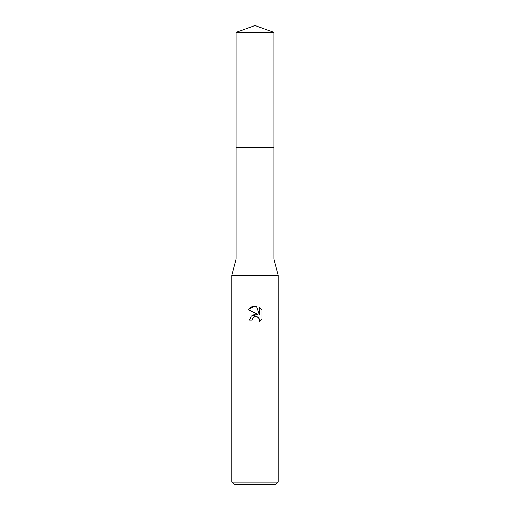 <?xml version="1.0" encoding="UTF-8"?>
<svg xmlns="http://www.w3.org/2000/svg" width="510" height="510" viewBox="0 0 510 510"><rect width="100%" height="100%" fill="white"/><g stroke="black" fill="none" stroke-linecap="round" stroke-linejoin="round"><path stroke-width="0.76" d="M273.883 259.067L236.117 259.067L236.117 147.511L273.883 147.511L273.883 259.067L278.243 275.336L278.243 482.173L231.757 482.173L234.084 484.5L275.916 484.5L278.243 482.173M236.117 259.067L231.757 275.336L278.243 275.336M252.488 318.495L254.388 316.723L257.231 316.729L259.239 318.731L259.52 320.152L259.131 321.816L259.52 320.152L259.239 318.731L258.436 317.532L255.81 316.442L255 316.531L252.488 318.495L252.093 320.178L249.651 320.178L251.169 316.104L255 314.071L257.958 314.428L248.096 309.564L255 306.166L256.498 306.325L259.513 315.001L259.513 307.568M261.904 309.991L259.507 307.568L261.904 309.991L261.904 319.158L259.125 321.816L261.904 319.158M252.093 320.178L252.348 318.82M257.958 314.428L251.207 316.06M256.498 306.325L251.806 306.733L248.096 309.564M255 25.5L273.883 32.372L273.889 147.511L236.111 147.511L236.117 32.372L255 25.5M236.117 32.372L273.883 32.372M231.757 275.336L231.757 482.173"/></g></svg>
